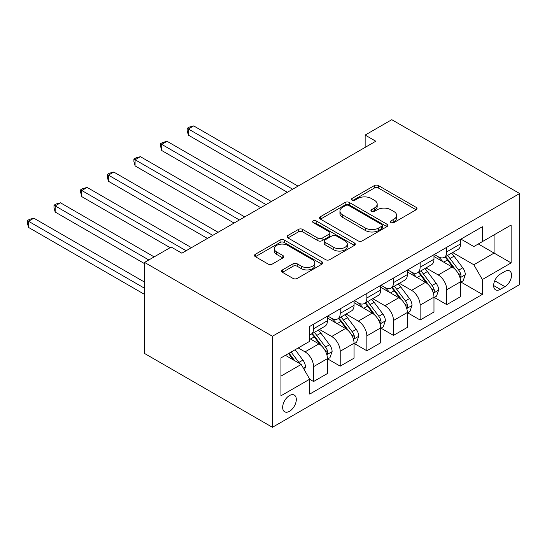 <?xml version="1.0" encoding="UTF-8"?>
<svg xmlns="http://www.w3.org/2000/svg" width="547" height="547" viewBox="0 0 547 547"><rect width="100%" height="100%" fill="white"/><g stroke="black" fill="none" stroke-linecap="round" stroke-linejoin="round"><path stroke-width="0.82" d="M390.989 222.595A2.072 1.197 0 0 0 393.915 222.595L416.144 209.761A2.961 1.709 0 0 0 417.005 208.557A2.961 1.709 0 0 0 416.144 207.347L378.49 185.611A2.961 1.709 0 0 0 374.305 185.611L352.077 198.438A2.072 1.197 0 0 0 351.475 199.286A2.072 1.197 0 0 0 352.077 200.134A2.072 1.197 0 0 0 355.01 200.134L357.882 198.472A9.47 5.463 0 0 1 371.269 198.472L374.408 200.284A9.47 5.463 0 0 1 377.184 204.147A9.47 5.463 0 0 1 374.408 208.01L371.536 209.672A2.072 1.197 0 0 0 370.928 210.52A2.072 1.197 0 0 0 371.536 211.361A2.072 1.197 0 0 0 374.463 211.361L377.341 209.706A9.47 5.463 0 0 1 390.729 209.706L393.861 211.518A9.47 5.463 0 0 1 396.637 215.381A9.47 5.463 0 0 1 393.861 219.244L390.989 220.906A2.072 1.197 0 0 0 390.38 221.747A2.072 1.197 0 0 0 390.989 222.595L390.989 220.906M289.486 411.31A9.648 5.566 120 0 0 295.783 402.811A9.648 5.566 120 0 0 294.307 395.078A9.648 5.566 120 0 0 289.486 395.556A9.648 5.566 120 0 0 283.182 404.055A9.648 5.566 120 0 0 284.659 411.788A9.648 5.566 120 0 0 289.486 411.31M282.471 269.91A2.961 1.709 0 0 0 281.602 271.114A2.961 1.709 0 0 0 282.471 272.324L293.035 278.423A2.961 1.709 0 0 0 297.219 278.423L321.903 264.174A2.961 1.709 0 0 0 322.771 262.963A2.961 1.709 0 0 0 321.903 261.76L284.249 240.017A2.961 1.709 0 0 0 280.064 240.017L255.381 254.266A2.961 1.709 0 0 0 254.512 255.476A2.961 1.709 0 0 0 255.381 256.687L268.139 264.051A2.961 1.709 0 0 0 272.324 264.051L282.888 257.952A2.961 1.709 0 0 0 283.756 256.741A2.961 1.709 0 0 0 282.888 255.538L276.563 251.887A7.911 4.567 0 0 1 274.245 248.653A7.911 4.567 0 0 1 279.127 244.434A7.911 4.567 0 0 1 287.756 245.425L312.542 259.736A7.911 4.567 0 0 1 314.86 262.963A7.911 4.567 0 0 1 309.971 267.182A7.911 4.567 0 0 1 301.349 266.198L297.219 263.811A2.961 1.709 0 0 0 293.035 263.811L282.471 269.91L282.471 272.324M519.65 193.522L391.782 119.697L365.143 135.075L375.796 141.229L181.857 253.199L171.204 247.046L144.565 262.423L272.433 336.248L519.65 193.522L519.65 284.577L272.433 427.303L272.433 336.248M358.094 240.865A2.961 1.709 0 0 0 362.278 240.865L386.961 226.608A2.961 1.709 0 0 0 387.83 225.405A2.961 1.709 0 0 0 386.961 224.195L349.307 202.458A2.961 1.709 0 0 0 345.123 202.458L320.439 216.708A2.961 1.709 0 0 0 319.571 217.918A2.961 1.709 0 0 0 320.439 219.121L358.094 240.865M314.046 223.046A2.072 1.197 0 0 1 316.152 223.333L316.152 220.872L354.429 242.977A2.961 1.709 0 0 1 355.297 244.181A2.961 1.709 0 0 1 354.429 245.391L329.745 259.64A2.961 1.709 0 0 1 325.561 259.64L287.907 237.904L287.907 235.49A2.961 1.709 0 0 0 287.045 236.694A2.961 1.709 0 0 0 287.907 237.904M287.907 235.49L298.471 229.391A2.961 1.709 0 0 1 302.655 229.391L317.93 238.205A2.961 1.709 0 0 0 322.115 238.205L329.123 234.157A2.961 1.709 0 0 0 329.985 232.954A2.961 1.709 0 0 0 329.123 231.743L313.219 222.567A2.072 1.197 0 0 1 312.617 221.72A2.072 1.197 0 0 1 313.896 220.619A2.072 1.197 0 0 1 316.152 220.872M504.943 271.408L500.259 274.115A9.34 5.395 120 0 0 494.153 282.348A9.34 5.395 120 0 0 495.582 289.835A9.34 5.395 120 0 0 500.259 289.37L504.943 286.669A9.34 5.395 120 0 0 511.048 278.43A9.34 5.395 120 0 0 509.619 270.943A9.34 5.395 120 0 0 504.943 271.408M460.936 239.107L473.832 246.553L482.351 241.63L482.351 226.745L309.732 326.409L309.732 341.294L280.96 357.909L280.96 395.802L309.732 379.194L309.732 394.079L482.351 294.416L482.351 279.531L473.832 264.762L452.642 252.529M482.351 241.63L511.124 225.022L511.124 262.916L482.351 279.531M144.565 262.423L144.565 353.478L272.433 427.303M365.143 135.075L365.143 147.382M478.304 243.969L494.078 253.076L494.078 234.868L511.124 225.022M473.832 264.762L494.078 253.076L511.124 262.916M280.96 376.117L301.206 364.425L285.431 355.324M309.732 379.317L313.568 381.532L313.568 366.64A12.055 6.961 -120 0 0 305.041 351.878L298.224 347.94M313.568 381.532L327.421 373.533L327.421 358.647A12.055 6.961 -120 0 0 318.894 343.878L309.732 338.586M327.735 358.955L340.207 366.148L340.207 351.263A12.055 6.961 -120 0 0 331.68 336.501L319.441 329.431M340.207 366.148L354.059 358.155L354.059 343.263A12.055 6.961 -120 0 0 345.533 328.501L327.421 318.039M354.381 343.571L366.846 350.771L366.846 335.885A12.055 6.961 -120 0 0 358.319 321.116L346.08 314.053M366.846 350.771L380.698 342.771L380.698 327.885A12.055 6.961 -120 0 0 372.172 313.116L354.059 302.662M381.02 328.193L393.484 335.393L393.484 320.501A12.055 6.961 -120 0 0 384.958 305.739L372.719 298.669M393.484 335.393L407.337 327.393L407.337 312.508A12.055 6.961 -120 0 0 398.811 297.739L380.698 287.278M407.659 312.816L420.123 320.009L420.123 305.123A12.055 6.961 -120 0 0 411.597 290.354L399.358 283.291M420.123 320.009L433.976 312.016L433.976 297.124A12.055 6.961 -120 0 0 425.45 282.361L407.337 271.9M434.297 297.431L446.762 304.631L446.762 289.739A12.055 6.961 -120 0 0 438.243 274.977L425.997 267.907M446.762 304.631L460.615 296.631L460.615 281.746A12.055 6.961 -120 0 0 452.089 266.977L433.976 256.522M434.297 254.492L438.243 256.769A12.055 6.961 -120 0 0 444.267 257.363A12.055 6.961 -120 0 0 446.762 251.846L446.762 247.292M407.659 269.869L411.597 272.146A12.055 6.961 -120 0 0 417.628 272.741A12.055 6.961 -120 0 0 420.123 267.223L420.123 262.669M381.02 285.247L384.958 287.524A12.055 6.961 -120 0 0 390.989 288.125A12.055 6.961 -120 0 0 393.484 282.608L393.484 278.054M354.381 300.631L358.319 302.908A12.055 6.961 -120 0 0 364.35 303.503A12.055 6.961 -120 0 0 366.846 297.985L366.846 293.431M327.735 316.009L331.68 318.286A12.055 6.961 -120 0 0 337.711 318.887A12.055 6.961 -120 0 0 340.207 313.363L340.207 308.816M460.936 282.054L482.351 294.416M444.267 257.363L458.119 249.364A12.055 6.961 -120 0 0 460.615 243.846L460.615 239.292M417.628 272.741L431.48 264.748A12.055 6.961 -120 0 0 433.976 259.23L433.976 254.676M390.989 288.125L404.842 280.126A12.055 6.961 -120 0 0 407.337 274.608L407.337 270.054M364.35 303.503L378.203 295.503A12.055 6.961 -120 0 0 380.698 289.985L380.698 285.431M337.711 318.887L351.564 310.887A12.055 6.961 -120 0 0 354.059 305.37L354.059 300.816M309.732 334.75A12.055 6.961 -120 0 0 311.072 334.265L324.925 326.265A12.055 6.961 -120 0 0 327.421 320.747L327.421 316.193M311.072 334.265A12.055 6.961 -120 0 0 313.568 328.747L313.568 324.193M301.206 364.425L309.732 379.194M391.816 222.889L393.861 221.706A9.47 5.463 0 0 0 396.637 217.843L396.637 215.381M377.184 204.147L377.184 206.609A9.47 5.463 0 0 1 374.408 210.472L372.363 211.655M416.103 209.788L378.49 188.072A2.961 1.709 0 0 0 374.305 188.072L352.904 200.421M386.92 226.636L349.307 204.92A2.961 1.709 0 0 0 345.123 204.92L320.48 219.149M381.731 226.246A2.072 1.197 0 0 0 382.339 225.405A2.072 1.197 0 0 0 381.731 224.557L348.678 205.474A2.072 1.197 0 0 0 345.752 205.474L342.716 207.224A9.47 5.463 0 0 0 339.947 211.094A9.47 5.463 0 0 0 342.716 214.957L365.307 228.003A9.47 5.463 0 0 0 378.695 228.003L381.731 226.246L381.731 228.708A2.072 1.197 0 0 0 382.339 227.867L382.339 225.405M339.947 211.094L339.947 213.556A9.47 5.463 0 0 0 342.716 217.419L342.716 214.957M381.731 228.708L378.695 230.458A9.47 5.463 0 0 1 365.307 230.458L342.716 217.419M287.948 237.924L298.471 231.853L298.471 229.391M329.985 232.954L329.985 235.415A2.961 1.709 0 0 1 329.123 236.619L322.115 240.666A2.961 1.709 0 0 1 317.93 240.666L302.655 231.853A2.961 1.709 0 0 0 298.471 231.853M316.152 223.333L354.394 245.412M333.773 247.353A7.911 4.567 0 0 0 342.401 248.345A7.911 4.567 0 0 0 347.283 244.126A7.911 4.567 0 0 0 344.966 240.892L336.234 235.853A2.961 1.709 0 0 0 332.05 235.853L325.041 239.894A2.961 1.709 0 0 0 324.173 241.104A2.961 1.709 0 0 0 325.041 242.314L333.773 247.353L333.773 249.815A7.911 4.567 0 0 0 342.401 250.806A7.911 4.567 0 0 0 347.283 246.588L347.283 244.126M324.173 241.104L324.173 243.565A2.961 1.709 0 0 0 325.041 244.776L325.041 242.314M333.773 249.815L325.041 244.776M314.86 262.963L314.86 265.425A7.911 4.567 0 0 1 309.971 269.644A7.911 4.567 0 0 1 301.349 268.659L297.219 266.273A2.961 1.709 0 0 0 293.035 266.273L282.512 272.344M274.245 248.653L274.245 251.114A7.911 4.567 0 0 0 276.563 254.341L276.563 251.887M282.847 257.972L276.563 254.341M321.862 264.194L284.249 242.478A2.961 1.709 0 0 0 280.064 242.478L255.422 256.707M460.615 282.238L463.172 280.761L465.306 274.608A7.986 4.608 -120 0 0 462.755 267.804L454.051 256.181A23.056 13.313 -120 0 0 451.535 253.172M442.872 261.657A23.056 13.313 -120 0 0 438.154 256.714M459.89 277.343L460.82 276.344L460.991 274.95A7.986 4.608 -120 0 0 458.707 270.143L449.996 258.519A23.056 13.313 -120 0 0 447.48 255.504M445.34 256.748A19.138 11.049 60 0 1 448.478 260.317L455.849 270.156M298.006 186.137L193.686 125.913L188.359 128.989L188.359 135.143L287.353 192.291M444.923 256.981A23.056 13.313 60 0 1 447.439 259.996L453.231 267.722M188.359 135.143L187.19 130.774L187.19 128.313L292.679 189.214M187.19 128.313L189.317 127.082L193.686 125.913M433.976 297.616L436.533 296.139L438.667 289.985A7.986 4.608 -120 0 0 436.116 283.189L427.405 271.565A23.056 13.313 -120 0 0 424.889 268.55M416.233 277.035A23.056 13.313 -120 0 0 411.515 272.098M433.251 292.727L434.181 291.722L434.352 290.327A7.986 4.608 -120 0 0 432.068 285.527L423.357 273.903A23.056 13.313 -120 0 0 420.841 270.888M418.694 272.126A19.138 11.049 60 0 1 421.84 275.695L429.21 285.534M271.367 201.522L167.047 141.29L161.721 144.367L161.721 150.521L260.714 207.675M418.284 272.365A23.056 13.313 60 0 1 420.8 275.373L426.592 283.107M161.721 150.521L160.551 146.152L160.551 143.69L266.04 204.599M160.551 143.69L162.678 142.459L167.047 141.29M407.337 313L409.894 311.523L412.028 305.37A7.986 4.608 -120 0 0 409.477 298.566L400.766 286.943A23.056 13.313 -120 0 0 398.25 283.927M389.594 292.419A23.056 13.313 -120 0 0 384.869 287.476M406.612 308.105L407.536 307.099L407.713 305.711A7.986 4.608 -120 0 0 405.43 300.905L396.719 289.281A23.056 13.313 -120 0 0 394.202 286.266M392.055 287.503A19.138 11.049 60 0 1 395.201 291.079L402.571 300.912M244.728 216.899L140.408 156.674L135.082 159.751L135.082 165.898L234.075 223.053M391.645 287.743A23.056 13.313 60 0 1 394.161 290.758L399.953 298.484M135.082 165.898L133.906 161.529L133.906 159.074L239.401 219.976M133.906 159.074L136.039 157.844L140.408 156.674M380.698 328.378L383.256 326.901L385.382 320.747A7.986 4.608 -120 0 0 382.838 313.944L374.127 302.32A23.056 13.313 -120 0 0 371.611 299.312M362.955 307.797A23.056 13.313 -120 0 0 358.23 302.853M379.967 323.482L380.897 322.484L381.074 321.089A7.986 4.608 -120 0 0 378.791 316.282L370.08 304.658A23.056 13.313 -120 0 0 367.563 301.65M365.417 302.888A19.138 11.049 60 0 1 368.562 306.457L375.926 316.296M218.089 232.284L113.769 172.052L108.443 175.129L108.443 181.283L207.436 238.43M365.006 303.127A23.056 13.313 60 0 1 367.522 306.135L373.314 313.862M108.443 181.283L107.267 176.913L107.267 174.452L212.762 235.354M107.267 174.452L109.4 173.221L113.769 172.052M354.059 343.755L356.617 342.278L358.743 336.125A7.986 4.608 -120 0 0 356.2 329.328L347.489 317.704A23.056 13.313 -120 0 0 344.972 314.689M336.316 323.174A23.056 13.313 -120 0 0 331.591 318.238M353.328 338.866L354.258 337.861L354.435 336.467A7.986 4.608 -120 0 0 352.145 331.667L343.441 320.043A23.056 13.313 -120 0 0 340.925 317.028M338.778 318.265A19.138 11.049 60 0 1 341.923 321.841L349.287 331.673M191.45 247.661L87.13 187.43L81.804 190.506L81.804 196.66L170.138 247.661M338.367 318.504A23.056 13.313 60 0 1 340.884 321.52L346.675 329.246M81.804 196.66L80.628 192.291L80.628 189.83L186.124 250.738M80.628 189.83L82.761 188.599L87.13 187.43M327.421 359.14L329.978 357.663L332.104 351.509A7.986 4.608 -120 0 0 329.561 344.706L320.85 333.082A23.056 13.313 -120 0 0 318.333 330.073M326.689 354.244L327.619 353.246L327.797 351.851A7.986 4.608 -120 0 0 325.506 347.044L316.802 335.42A23.056 13.313 -120 0 0 314.286 332.405M312.139 333.649A19.138 11.049 60 0 1 315.284 337.219L322.648 347.058M154.151 256.892L60.491 202.814L55.165 205.891L55.165 212.038L144.565 263.654M311.728 333.882A23.056 13.313 60 0 1 314.245 336.897L320.029 344.624M55.165 212.038L53.989 207.675L53.989 205.214L148.825 259.969M53.989 205.214L56.122 203.983L60.491 202.814M304.399 369.963L305.465 366.887A7.986 4.608 -120 0 0 302.915 360.09L295.148 349.718M144.565 282.115L33.852 218.191L28.519 221.268L28.519 227.422L144.565 294.416M299.592 363.495A7.986 4.608 -120 0 0 298.867 362.429L291.1 352.056M289.096 353.205L294.683 360.664M288.542 353.526L293.274 359.851M28.519 227.422L27.35 223.053L27.35 220.591L144.565 288.262M27.35 220.591L29.483 219.361L33.852 218.191M305.041 351.878L318.894 343.878M331.68 336.501L345.533 328.501M358.319 321.116L372.172 313.116M384.958 305.739L398.811 297.739M411.597 290.354L425.45 282.361M438.243 274.977L452.089 266.977M446.762 251.846L460.615 243.846M446.762 289.739L460.615 281.746M420.123 305.123L433.976 297.124M420.123 267.223L433.976 259.23M393.484 320.501L407.337 312.508M393.484 282.608L407.337 274.608M366.846 335.885L380.698 327.885M366.846 297.985L380.698 289.985M340.207 351.263L354.059 343.263M340.207 313.363L354.059 305.37M313.568 366.64L327.421 358.647M313.568 328.747L327.421 320.747M494.727 280.768L504.943 286.669M493.647 285.561L500.259 289.37M393.861 221.706L393.861 219.244M371.536 211.361L371.536 209.672M374.408 210.472L374.408 208.01M352.077 200.134L352.077 198.438M374.305 188.072L374.305 185.611M378.49 188.072L378.49 185.611M416.144 209.761L416.144 207.347M320.439 219.121L320.439 216.708M345.123 204.92L345.123 202.458M349.307 204.92L349.307 202.458M386.961 226.608L386.961 224.195M365.307 230.458L365.307 228.003M378.695 230.458L378.695 228.003M302.655 231.853L302.655 229.391M317.93 240.666L317.93 238.205M322.115 240.666L322.115 238.205M329.123 236.619L329.123 234.157M354.429 245.391L354.429 242.977M293.035 266.273L293.035 263.811M297.219 266.273L297.219 263.811M301.349 268.659L301.349 266.198M282.888 257.952L282.888 255.538M255.381 256.687L255.381 254.266M280.064 242.478L280.064 240.017M284.249 242.478L284.249 240.017M321.903 264.174L321.903 261.76M460.02 277.78L465.251 274.758M449.996 258.519L454.051 256.181M443.72 262.143L447.439 259.996M458.707 270.143L462.755 267.804M458.071 273.261L460.991 274.95M433.381 293.165L438.612 290.142M423.357 273.903L427.405 271.565M417.081 277.527L420.8 275.373M432.068 285.527L436.116 283.189M431.433 288.645L434.352 290.327M406.742 308.542L411.973 305.52M396.719 289.281L400.766 286.943M390.442 292.905L394.161 290.758M405.43 300.905L409.477 298.566M404.794 304.023L407.713 305.711M380.103 323.92L385.334 320.904M370.08 304.658L374.127 302.32M363.803 308.282L367.522 306.135M378.791 316.282L382.838 313.944M378.155 319.4L381.074 321.089M353.465 339.304L358.695 336.282M343.441 320.043L347.489 317.704M337.164 323.667L340.884 321.52M352.145 331.667L356.2 329.328M351.516 334.785L354.435 336.467M326.819 354.682L332.056 351.659M316.802 335.42L320.85 333.082M310.518 339.044L314.245 336.897M325.506 347.044L329.561 344.706M324.877 350.162L327.797 351.851M303.387 368.213L305.417 367.044M298.867 362.429L302.915 360.09"/></g></svg>
